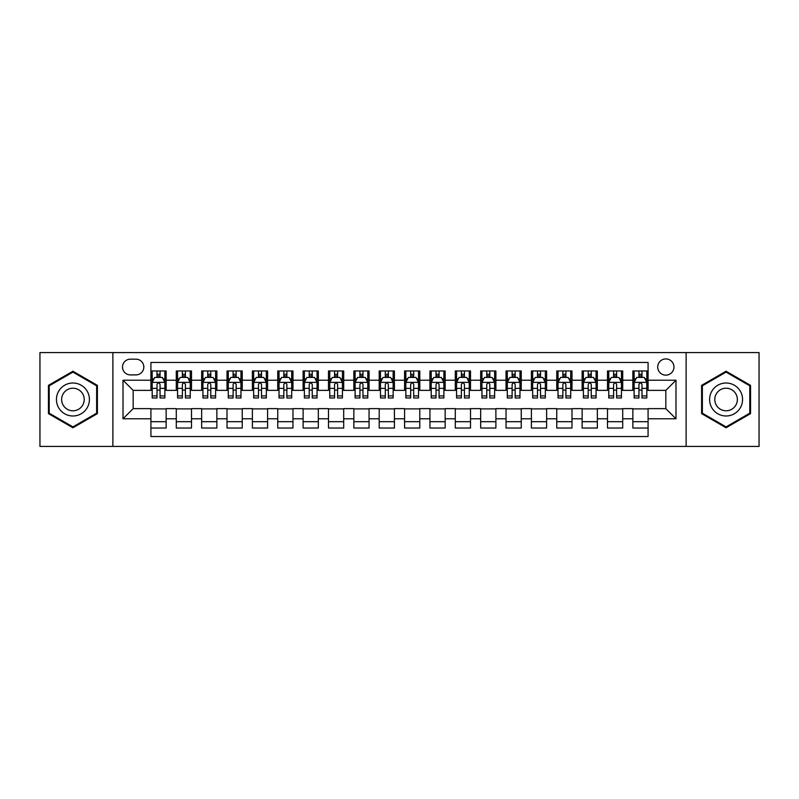 <?xml version="1.0" encoding="UTF-8"?>
<svg xmlns="http://www.w3.org/2000/svg" width="799" height="799" viewBox="0 0 799 799"><rect width="100%" height="100%" fill="white"/><g stroke="black" fill="none" stroke-linecap="round" stroke-linejoin="round"><path stroke-width="1.2" d="M665.837 358.921A8.12 8.12 0 0 0 657.717 367.031A8.12 8.12 0 0 0 665.837 375.15A8.12 8.12 0 0 0 673.947 367.031A8.12 8.12 0 0 0 665.837 358.921M686.121 446.421L759.05 446.421L759.05 352.579L686.121 352.579L686.121 446.421L112.879 446.421L112.879 352.579L39.95 352.579L39.95 446.421L112.879 446.421M648.079 370.966L632.858 370.966L632.858 380.224L622.711 380.224L622.711 390.371L632.858 390.371L632.858 380.224M622.711 380.224L622.711 370.966L607.49 370.966L607.49 380.224L597.352 380.224L597.352 390.371L607.49 390.371L607.49 380.224M597.352 380.224L597.352 370.966L582.131 370.966L582.131 380.224L571.984 380.224L571.984 390.371L582.131 390.371L582.131 380.224M571.984 380.224L571.984 370.966L556.763 370.966L556.763 380.224L546.616 380.224L546.616 390.371L556.763 390.371L556.763 380.224M546.616 380.224L546.616 370.966L531.395 370.966L531.395 380.224L521.248 380.224L521.248 390.371L531.395 390.371L531.395 380.224M521.248 380.224L521.248 370.966L506.037 370.966L506.037 380.224L495.889 380.224L495.889 390.371L506.037 390.371L506.037 380.224M495.889 380.224L495.889 370.966L480.668 370.966L480.668 380.224L470.521 380.224L470.521 390.371L480.668 390.371L480.668 380.224M470.521 380.224L470.521 370.966L455.3 370.966L455.3 380.224L445.153 380.224L445.153 390.371L455.3 390.371L455.3 380.224M445.153 380.224L445.153 370.966L429.942 370.966L429.942 380.224L419.795 380.224L419.795 390.371L429.942 390.371L429.942 380.224M419.795 380.224L419.795 370.966L404.574 370.966L404.574 380.224L394.426 380.224L394.426 390.371L404.574 390.371L404.574 380.224M394.426 380.224L394.426 370.966L379.205 370.966L379.205 380.224L369.058 380.224L369.058 390.371L379.205 390.371L379.205 380.224M369.058 380.224L369.058 370.966L353.847 370.966L353.847 380.224L343.7 380.224L343.7 390.371L353.847 390.371L353.847 380.224M343.7 380.224L343.7 370.966L328.479 370.966L328.479 380.224L318.332 380.224L318.332 390.371L328.479 390.371L328.479 380.224M318.332 380.224L318.332 370.966L303.111 370.966L303.111 380.224L292.963 380.224L292.963 390.371L303.111 390.371L303.111 380.224M292.963 380.224L292.963 370.966L277.752 370.966L277.752 380.224L267.605 380.224L267.605 390.371L277.752 390.371L277.752 380.224M267.605 380.224L267.605 370.966L252.384 370.966L252.384 380.224L242.237 380.224L242.237 390.371L252.384 390.371L252.384 380.224M242.237 380.224L242.237 370.966L227.016 370.966L227.016 380.224L216.869 380.224L216.869 390.371L227.016 390.371L227.016 380.224M216.869 380.224L216.869 370.966L201.648 370.966L201.648 380.224L191.51 380.224L191.51 390.371L201.648 390.371L201.648 380.224M191.51 380.224L191.51 370.966L176.289 370.966L176.289 390.371L166.142 390.371L166.142 370.966L150.921 370.966M150.921 428.034L166.142 428.034L166.142 408.629L176.289 408.629L176.289 428.034L191.51 428.034L191.51 408.629L201.648 408.629L201.648 418.776L191.51 418.776M201.648 418.776L201.648 428.034L216.869 428.034L216.869 408.629L227.016 408.629L227.016 418.776L216.869 418.776M227.016 418.776L227.016 428.034L242.237 428.034L242.237 408.629L252.384 408.629L252.384 418.776L242.237 418.776M252.384 418.776L252.384 428.034L267.605 428.034L267.605 408.629L277.752 408.629L277.752 418.776L267.605 418.776M277.752 418.776L277.752 428.034L292.963 428.034L292.963 408.629L303.111 408.629L303.111 418.776L292.963 418.776M303.111 418.776L303.111 428.034L318.332 428.034L318.332 408.629L328.479 408.629L328.479 418.776L318.332 418.776M328.479 418.776L328.479 428.034L343.7 428.034L343.7 408.629L353.847 408.629L353.847 418.776L343.7 418.776M353.847 418.776L353.847 428.034L369.058 428.034L369.058 408.629L379.205 408.629L379.205 418.776L369.058 418.776M379.205 418.776L379.205 428.034L394.426 428.034L394.426 408.629L404.574 408.629L404.574 418.776L394.426 418.776M404.574 418.776L404.574 428.034L419.795 428.034L419.795 408.629L429.942 408.629L429.942 418.776L419.795 418.776M429.942 418.776L429.942 428.034L445.153 428.034L445.153 408.629L455.3 408.629L455.3 418.776L445.153 418.776M455.3 418.776L455.3 428.034L470.521 428.034L470.521 408.629L480.668 408.629L480.668 418.776L470.521 418.776M480.668 418.776L480.668 428.034L495.889 428.034L495.889 408.629L506.037 408.629L506.037 418.776L495.889 418.776M506.037 418.776L506.037 428.034L521.248 428.034L521.248 408.629L531.395 408.629L531.395 418.776L521.248 418.776M531.395 418.776L531.395 428.034L546.616 428.034L546.616 408.629L556.763 408.629L556.763 418.776L546.616 418.776M556.763 418.776L556.763 428.034L571.984 428.034L571.984 408.629L582.131 408.629L582.131 418.776L571.984 418.776M582.131 418.776L582.131 428.034L597.352 428.034L597.352 408.629L607.49 408.629L607.49 418.776L597.352 418.776M607.49 418.776L607.49 428.034L622.711 428.034L622.711 408.629L632.858 408.629L632.858 418.776L622.711 418.776M130.377 374.901L135.96 374.901A7.86 7.86 0 0 0 143.82 367.031A7.86 7.86 0 0 0 135.96 359.17L130.377 359.17A7.86 7.86 0 0 0 122.517 367.031A7.86 7.86 0 0 0 130.377 374.901M686.121 352.579L112.879 352.579M648.079 380.224L648.079 362.466L150.921 362.466L150.921 390.371L133.163 390.371L133.163 408.629L150.921 408.629L150.921 436.534L648.079 436.534L648.079 408.629L665.837 408.629L665.837 390.371L648.079 390.371L648.079 380.224L675.984 380.224L675.984 418.776L648.079 418.776M150.921 418.776L123.016 418.776L123.016 380.224L150.921 380.224M632.858 418.776L632.858 428.034L648.079 428.034M150.921 377.308L152.19 377.308M157.013 377.308L160.05 377.308M164.874 377.308L166.142 377.308M150.921 390.112L152.19 390.112M157.013 390.112L160.05 390.112M164.874 390.112L166.142 390.112M150.921 408.888L166.142 408.888M150.921 421.692L166.142 421.692M176.289 390.112L177.558 390.112M182.372 390.112L185.418 390.112M190.242 390.112L191.51 390.112M176.289 377.308L177.558 377.308M182.372 377.308L185.418 377.308M190.242 377.308L191.51 377.308M176.289 408.888L191.51 408.888M176.289 421.692L191.51 421.692M201.648 408.888L216.869 408.888M201.648 421.692L216.869 421.692M201.648 377.308L202.916 377.308M207.74 377.308L210.786 377.308M215.6 377.308L216.869 377.308M201.648 390.112L202.916 390.112M207.74 390.112L210.786 390.112M215.6 390.112L216.869 390.112M227.016 408.888L242.237 408.888M227.016 421.692L242.237 421.692M227.016 377.308L228.284 377.308M233.108 377.308L236.144 377.308M240.968 377.308L242.237 377.308M227.016 390.112L228.284 390.112M233.108 390.112L236.144 390.112M240.968 390.112L242.237 390.112M252.384 408.888L267.605 408.888M252.384 421.692L267.605 421.692M252.384 377.308L253.653 377.308M258.467 377.308L261.513 377.308M266.337 377.308L267.605 377.308M252.384 390.112L253.653 390.112M258.467 390.112L261.513 390.112M266.337 390.112L267.605 390.112M277.752 408.888L292.963 408.888M277.752 421.692L292.963 421.692M277.752 377.308L279.021 377.308M283.835 377.308L286.881 377.308M291.695 377.308L292.963 377.308M277.752 390.112L279.021 390.112M283.835 390.112L286.881 390.112M291.695 390.112L292.963 390.112M303.111 408.888L318.332 408.888M303.111 421.692L318.332 421.692M303.111 377.308L304.379 377.308M309.203 377.308L312.239 377.308M317.063 377.308L318.332 377.308M303.111 390.112L304.379 390.112M309.203 390.112L312.239 390.112M317.063 390.112L318.332 390.112M328.479 408.888L343.7 408.888M328.479 421.692L343.7 421.692M328.479 377.308L329.747 377.308M334.561 377.308L337.607 377.308M342.431 377.308L343.7 377.308M328.479 390.112L329.747 390.112M334.561 390.112L337.607 390.112M342.431 390.112L343.7 390.112M353.847 408.888L369.058 408.888M353.847 421.692L369.058 421.692M353.847 377.308L355.116 377.308M359.93 377.308L362.976 377.308M367.79 377.308L369.058 377.308M353.847 390.112L355.116 390.112M359.93 390.112L362.976 390.112M367.79 390.112L369.058 390.112M379.205 408.888L394.426 408.888M379.205 421.692L394.426 421.692M379.205 377.308L380.474 377.308M385.298 377.308L388.344 377.308M393.158 377.308L394.426 377.308M379.205 390.112L380.474 390.112M385.298 390.112L388.344 390.112M393.158 390.112L394.426 390.112M404.574 408.888L419.795 408.888M404.574 421.692L419.795 421.692M404.574 377.308L405.842 377.308M410.656 377.308L413.702 377.308M418.526 377.308L419.795 377.308M404.574 390.112L405.842 390.112M410.656 390.112L413.702 390.112M418.526 390.112L419.795 390.112M429.942 408.888L445.153 408.888M429.942 421.692L445.153 421.692M429.942 377.308L431.21 377.308M436.024 377.308L439.07 377.308M443.884 377.308L445.153 377.308M429.942 390.112L431.21 390.112M436.024 390.112L439.07 390.112M443.884 390.112L445.153 390.112M455.3 408.888L470.521 408.888M455.3 421.692L470.521 421.692M455.3 377.308L456.569 377.308M461.393 377.308L464.439 377.308M469.253 377.308L470.521 377.308M455.3 390.112L456.569 390.112M461.393 390.112L464.439 390.112M469.253 390.112L470.521 390.112M480.668 408.888L495.889 408.888M480.668 421.692L495.889 421.692M480.668 377.308L481.937 377.308M486.761 377.308L489.797 377.308M494.621 377.308L495.889 377.308M480.668 390.112L481.937 390.112M486.761 390.112L489.797 390.112M494.621 390.112L495.889 390.112M506.037 408.888L521.248 408.888M506.037 421.692L521.248 421.692M506.037 377.308L507.305 377.308M512.119 377.308L515.165 377.308M519.979 377.308L521.248 377.308M506.037 390.112L507.305 390.112M512.119 390.112L515.165 390.112M519.979 390.112L521.248 390.112M531.395 408.888L546.616 408.888M531.395 421.692L546.616 421.692M531.395 377.308L532.663 377.308M537.487 377.308L540.533 377.308M545.347 377.308L546.616 377.308M531.395 390.112L532.663 390.112M537.487 390.112L540.533 390.112M545.347 390.112L546.616 390.112M556.763 408.888L571.984 408.888M556.763 421.692L571.984 421.692M556.763 377.308L558.032 377.308M562.856 377.308L565.892 377.308M570.716 377.308L571.984 377.308M556.763 390.112L558.032 390.112M562.856 390.112L565.892 390.112M570.716 390.112L571.984 390.112M582.131 408.888L597.352 408.888M582.131 421.692L597.352 421.692M582.131 377.308L583.4 377.308M588.214 377.308L591.26 377.308M596.084 377.308L597.352 377.308M582.131 390.112L583.4 390.112M588.214 390.112L591.26 390.112M596.084 390.112L597.352 390.112M607.49 408.888L622.711 408.888M607.49 421.692L622.711 421.692M607.49 377.308L608.758 377.308M613.582 377.308L616.628 377.308M621.442 377.308L622.711 377.308M607.49 390.112L608.758 390.112M613.582 390.112L616.628 390.112M621.442 390.112L622.711 390.112M632.858 408.888L648.079 408.888M632.858 421.692L648.079 421.692M632.858 377.308L634.126 377.308M638.95 377.308L641.987 377.308M646.81 377.308L648.079 377.308M632.858 390.112L634.126 390.112M638.95 390.112L641.987 390.112M646.81 390.112L648.079 390.112M133.163 390.371L123.016 380.224M133.163 408.629L123.016 418.776M675.984 380.224L665.837 390.371M675.984 418.776L665.837 408.629M72.929 427.765L97.398 413.632L97.398 385.368L72.929 371.235L48.449 385.368L48.449 413.632L72.929 427.765M750.551 385.368L726.071 371.235L701.602 385.368L701.602 413.632L726.071 427.765L750.551 413.632L750.551 385.368M160.05 374.262L157.013 374.262M164.874 395.914L160.05 395.914L160.05 397.982L164.874 397.982L164.874 382.501L162.337 377.428L154.726 377.428L152.19 382.501L152.19 397.982L157.013 397.982L157.013 395.914L152.19 395.914M152.19 382.501L152.19 370.966M164.874 382.501L164.874 370.966M157.013 377.428L157.013 370.966M160.05 370.966L160.05 377.428M160.05 395.914L160.05 384.409C159.041 382.451 158.022 382.451 157.013 384.409L157.013 395.914M72.929 383.011A16.489 16.489 0 0 0 56.439 399.5A16.489 16.489 0 0 0 72.929 415.989A16.489 16.489 0 0 0 89.408 399.5A16.489 16.489 0 0 0 72.929 383.011M72.929 388.214A11.286 11.286 0 0 0 61.633 399.5A11.286 11.286 0 0 0 72.929 410.786A11.286 11.286 0 0 0 84.215 399.5A11.286 11.286 0 0 0 72.929 388.214M96.639 413.193L72.929 426.886L49.208 413.193L49.208 385.807L72.929 372.114L96.639 385.807L96.639 413.193M711.799 391.26A16.489 16.489 0 0 0 717.832 413.782A16.489 16.489 0 0 0 740.353 407.74A16.489 16.489 0 0 0 734.321 385.218A16.489 16.489 0 0 0 711.799 391.26M716.304 393.857A11.286 11.286 0 0 0 720.428 409.278A11.286 11.286 0 0 0 735.849 405.143A11.286 11.286 0 0 0 731.714 389.722A11.286 11.286 0 0 0 716.304 393.857M749.792 385.807L749.792 413.193L726.071 426.886L702.361 413.193L702.361 385.807L726.071 372.114L749.792 385.807M185.418 374.262L182.372 374.262M190.242 395.914L185.418 395.914L185.418 397.982L190.242 397.982L190.242 382.501L187.705 377.428L180.095 377.428L177.558 382.501L177.558 397.982L182.372 397.982L182.372 395.914L177.558 395.914M177.558 382.501L177.558 370.966M190.242 382.501L190.242 370.966M182.372 377.428L182.372 370.966M185.418 370.966L185.418 377.428M185.418 395.914L185.418 384.409C184.409 382.451 183.39 382.451 182.372 384.409L182.372 395.914M210.786 374.262L207.74 374.262M215.6 395.914L210.786 395.914L210.786 397.982L215.6 397.982L215.6 382.501L213.063 377.428L205.453 377.428L202.916 382.501L202.916 397.982L207.74 397.982L207.74 395.914L202.916 395.914M202.916 382.501L202.916 370.966M215.6 382.501L215.6 370.966M207.74 377.428L207.74 370.966M210.786 370.966L210.786 377.428M210.786 395.914L210.786 384.409C209.767 382.451 208.759 382.451 207.74 384.409L207.74 395.914M236.144 374.262L233.108 374.262M240.968 395.914L236.144 395.914L236.144 397.982L240.968 397.982L240.968 382.501L238.432 377.428L230.821 377.428L228.284 382.501L228.284 397.982L233.108 397.982L233.108 395.914L228.284 395.914M228.284 382.501L228.284 370.966M240.968 382.501L240.968 370.966M233.108 377.428L233.108 370.966M236.144 370.966L236.144 377.428M236.144 395.914L236.144 384.409C235.136 382.451 234.117 382.451 233.108 384.409L233.108 395.914M261.513 374.262L258.467 374.262M266.337 395.914L261.513 395.914L261.513 397.982L266.337 397.982L266.337 382.501L263.8 377.428L256.189 377.428L253.653 382.501L253.653 397.982L258.467 397.982L258.467 395.914L253.653 395.914M253.653 382.501L253.653 370.966M266.337 382.501L266.337 370.966M258.467 377.428L258.467 370.966M261.513 370.966L261.513 377.428M261.513 395.914L261.513 384.409C260.504 382.451 259.485 382.451 258.467 384.409L258.467 395.914M286.881 374.262L283.835 374.262M291.695 395.914L286.881 395.914L286.881 397.982L291.695 397.982L291.695 382.501L289.158 377.428L281.548 377.428L279.021 382.501L279.021 397.982L283.835 397.982L283.835 395.914L279.021 395.914M279.021 382.501L279.021 370.966M291.695 382.501L291.695 370.966M283.835 377.428L283.835 370.966M286.881 370.966L286.881 377.428M286.881 395.914L286.881 384.409C285.862 382.451 284.853 382.451 283.835 384.409L283.835 395.914M312.239 374.262L309.203 374.262M317.063 395.914L312.239 395.914L312.239 397.982L317.063 397.982L317.063 382.501L314.526 377.428L306.916 377.428L304.379 382.501L304.379 397.982L309.203 397.982L309.203 395.914L304.379 395.914M304.379 382.501L304.379 370.966M317.063 382.501L317.063 370.966M309.203 377.428L309.203 370.966M312.239 370.966L312.239 377.428M312.239 395.914L312.239 384.409C311.23 382.451 310.212 382.451 309.203 384.409L309.203 395.914M337.607 374.262L334.561 374.262M342.431 395.914L337.607 395.914L337.607 397.982L342.431 397.982L342.431 382.501L339.895 377.428L332.284 377.428L329.747 382.501L329.747 397.982L334.561 397.982L334.561 395.914L329.747 395.914M329.747 382.501L329.747 370.966M342.431 382.501L342.431 370.966M334.561 377.428L334.561 370.966M337.607 370.966L337.607 377.428M337.607 395.914L337.607 384.409C336.599 382.451 335.58 382.451 334.561 384.409L334.561 395.914M362.976 374.262L359.93 374.262M367.79 395.914L362.976 395.914L362.976 397.982L367.79 397.982L367.79 382.501L365.253 377.428L357.652 377.428L355.116 382.501L355.116 397.982L359.93 397.982L359.93 395.914L355.116 395.914M355.116 382.501L355.116 370.966M367.79 382.501L367.79 370.966M359.93 377.428L359.93 370.966M362.976 370.966L362.976 377.428M362.976 395.914L362.976 384.409C361.957 382.451 360.948 382.451 359.93 384.409L359.93 395.914M388.344 374.262L385.298 374.262M393.158 395.914L388.344 395.914L388.344 397.982L393.158 397.982L393.158 382.501L390.621 377.428L383.011 377.428L380.474 382.501L380.474 397.982L385.298 397.982L385.298 395.914L380.474 395.914M380.474 382.501L380.474 370.966M393.158 382.501L393.158 370.966M385.298 377.428L385.298 370.966M388.344 370.966L388.344 377.428M388.344 395.914L388.344 384.409C387.325 382.451 386.317 382.451 385.298 384.409L385.298 395.914M413.702 374.262L410.656 374.262M418.526 395.914L413.702 395.914L413.702 397.982L418.526 397.982L418.526 382.501L415.989 377.428L408.379 377.428L405.842 382.501L405.842 397.982L410.656 397.982L410.656 395.914L405.842 395.914M405.842 382.501L405.842 370.966M418.526 382.501L418.526 370.966M410.656 377.428L410.656 370.966M413.702 370.966L413.702 377.428M413.702 395.914L413.702 384.409C412.693 382.451 411.675 382.451 410.656 384.409L410.656 395.914M439.07 374.262L436.024 374.262M443.884 395.914L439.07 395.914L439.07 397.982L443.884 397.982L443.884 382.501L441.348 377.428L433.747 377.428L431.21 382.501L431.21 397.982L436.024 397.982L436.024 395.914L431.21 395.914M431.21 382.501L431.21 370.966M443.884 382.501L443.884 370.966M436.024 377.428L436.024 370.966M439.07 370.966L439.07 377.428M439.07 395.914L439.07 384.409C438.052 382.451 437.043 382.451 436.024 384.409L436.024 395.914M464.439 374.262L461.393 374.262M469.253 395.914L464.439 395.914L464.439 397.982L469.253 397.982L469.253 382.501L466.716 377.428L459.105 377.428L456.569 382.501L456.569 397.982L461.393 397.982L461.393 395.914L456.569 395.914M456.569 382.501L456.569 370.966M469.253 382.501L469.253 370.966M461.393 377.428L461.393 370.966M464.439 370.966L464.439 377.428M464.439 395.914L464.439 384.409C463.42 382.451 462.411 382.451 461.393 384.409L461.393 395.914M489.797 374.262L486.761 374.262M494.621 395.914L489.797 395.914L489.797 397.982L494.621 397.982L494.621 382.501L492.084 377.428L484.474 377.428L481.937 382.501L481.937 397.982L486.761 397.982L486.761 395.914L481.937 395.914M481.937 382.501L481.937 370.966M494.621 382.501L494.621 370.966M486.761 377.428L486.761 370.966M489.797 370.966L489.797 377.428M489.797 395.914L489.797 384.409C488.788 382.451 487.77 382.451 486.761 384.409L486.761 395.914M515.165 374.262L512.119 374.262M519.979 395.914L515.165 395.914L515.165 397.982L519.979 397.982L519.979 382.501L517.452 377.428L509.842 377.428L507.305 382.501L507.305 397.982L512.119 397.982L512.119 395.914L507.305 395.914M507.305 382.501L507.305 370.966M519.979 382.501L519.979 370.966M512.119 377.428L512.119 370.966M515.165 370.966L515.165 377.428M515.165 395.914L515.165 384.409C514.156 382.451 513.138 382.451 512.119 384.409L512.119 395.914M540.533 374.262L537.487 374.262M545.347 395.914L540.533 395.914L540.533 397.982L545.347 397.982L545.347 382.501L542.811 377.428L535.2 377.428L532.663 382.501L532.663 397.982L537.487 397.982L537.487 395.914L532.663 395.914M532.663 382.501L532.663 370.966M545.347 382.501L545.347 370.966M537.487 377.428L537.487 370.966M540.533 370.966L540.533 377.428M540.533 395.914L540.533 384.409C539.515 382.451 538.506 382.451 537.487 384.409L537.487 395.914M565.892 374.262L562.856 374.262M570.716 395.914L565.892 395.914L565.892 397.982L570.716 397.982L570.716 382.501L568.179 377.428L560.568 377.428L558.032 382.501L558.032 397.982L562.856 397.982L562.856 395.914L558.032 395.914M558.032 382.501L558.032 370.966M570.716 382.501L570.716 370.966M562.856 377.428L562.856 370.966M565.892 370.966L565.892 377.428M565.892 395.914L565.892 384.409C564.883 382.451 563.864 382.451 562.856 384.409L562.856 395.914M591.26 374.262L588.214 374.262M596.084 395.914L591.26 395.914L591.26 397.982L596.084 397.982L596.084 382.501L593.547 377.428L585.937 377.428L583.4 382.501L583.4 397.982L588.214 397.982L588.214 395.914L583.4 395.914M583.4 382.501L583.4 370.966M596.084 382.501L596.084 370.966M588.214 377.428L588.214 370.966M591.26 370.966L591.26 377.428M591.26 395.914L591.26 384.409C590.251 382.451 589.233 382.451 588.214 384.409L588.214 395.914M616.628 374.262L613.582 374.262M621.442 395.914L616.628 395.914L616.628 397.982L621.442 397.982L621.442 382.501L618.905 377.428L611.295 377.428L608.758 382.501L608.758 397.982L613.582 397.982L613.582 395.914L608.758 395.914M608.758 382.501L608.758 370.966M621.442 382.501L621.442 370.966M613.582 377.428L613.582 370.966M616.628 370.966L616.628 377.428M616.628 395.914L616.628 384.409C615.61 382.451 614.601 382.451 613.582 384.409L613.582 395.914M641.987 374.262L638.95 374.262M646.81 395.914L641.987 395.914L641.987 397.982L646.81 397.982L646.81 382.501L644.274 377.428L636.663 377.428L634.126 382.501L634.126 397.982L638.95 397.982L638.95 395.914L634.126 395.914M634.126 382.501L634.126 370.966M646.81 382.501L646.81 370.966M638.95 377.428L638.95 370.966M641.987 370.966L641.987 377.428M641.987 395.914L641.987 384.409C640.978 382.451 639.959 382.451 638.95 384.409L638.95 395.914M176.289 418.776L166.142 418.776M176.289 380.224L166.142 380.224M164.814 382.381L152.249 382.381M152.19 378.826L154.027 378.826M163.036 378.826L164.874 378.826M157.013 388.384L152.19 388.384M164.874 388.384L160.05 388.384M160.05 375.88L157.013 375.88M190.172 382.381L177.618 382.381M177.558 378.826L179.395 378.826M188.404 378.826L190.242 378.826M182.372 388.384L177.558 388.384M190.242 388.384L185.418 388.384M185.418 375.88L182.372 375.88M215.54 382.381L202.986 382.381M202.916 378.826L204.764 378.826M213.762 378.826L215.6 378.826M207.74 388.384L202.916 388.384M215.6 388.384L210.786 388.384M210.786 375.88L207.74 375.88M240.908 382.381L228.344 382.381M228.284 378.826L230.122 378.826M239.131 378.826L240.968 378.826M233.108 388.384L228.284 388.384M240.968 388.384L236.144 388.384M236.144 375.88L233.108 375.88M266.267 382.381L253.712 382.381M253.653 378.826L255.49 378.826M264.499 378.826L266.337 378.826M258.467 388.384L253.653 388.384M266.337 388.384L261.513 388.384M261.513 375.88L258.467 375.88M291.635 382.381L279.081 382.381M279.021 378.826L280.858 378.826M289.857 378.826L291.695 378.826M283.835 388.384L279.021 388.384M291.695 388.384L286.881 388.384M286.881 375.88L283.835 375.88M317.003 382.381L304.449 382.381M304.379 378.826L306.217 378.826M315.225 378.826L317.063 378.826M309.203 388.384L304.379 388.384M317.063 388.384L312.239 388.384M312.239 375.88L309.203 375.88M342.362 382.381L329.807 382.381M329.747 378.826L331.585 378.826M340.594 378.826L342.431 378.826M334.561 388.384L329.747 388.384M342.431 388.384L337.607 388.384M337.607 375.88L334.561 375.88M367.73 382.381L355.175 382.381M355.116 378.826L356.953 378.826M365.952 378.826L367.79 378.826M359.93 388.384L355.116 388.384M367.79 388.384L362.976 388.384M362.976 375.88L359.93 375.88M393.098 382.381L380.544 382.381M380.474 378.826L382.312 378.826M391.32 378.826L393.158 378.826M385.298 388.384L380.474 388.384M393.158 388.384L388.344 388.384M388.344 375.88L385.298 375.88M418.456 382.381L405.902 382.381M405.842 378.826L407.68 378.826M416.688 378.826L418.526 378.826M410.656 388.384L405.842 388.384M418.526 388.384L413.702 388.384M413.702 375.88L410.656 375.88M443.825 382.381L431.27 382.381M431.21 378.826L433.048 378.826M442.047 378.826L443.884 378.826M436.024 388.384L431.21 388.384M443.884 388.384L439.07 388.384M439.07 375.88L436.024 375.88M469.193 382.381L456.638 382.381M456.569 378.826L458.406 378.826M467.415 378.826L469.253 378.826M461.393 388.384L456.569 388.384M469.253 388.384L464.439 388.384M464.439 375.88L461.393 375.88M494.551 382.381L481.997 382.381M481.937 378.826L483.775 378.826M492.783 378.826L494.621 378.826M486.761 388.384L481.937 388.384M494.621 388.384L489.797 388.384M489.797 375.88L486.761 375.88M519.919 382.381L507.365 382.381M507.305 378.826L509.143 378.826M518.142 378.826L519.979 378.826M512.119 388.384L507.305 388.384M519.979 388.384L515.165 388.384M515.165 375.88L512.119 375.88M545.288 382.381L532.733 382.381M532.663 378.826L534.501 378.826M543.51 378.826L545.347 378.826M537.487 388.384L532.663 388.384M545.347 388.384L540.533 388.384M540.533 375.88L537.487 375.88M570.656 382.381L558.092 382.381M558.032 378.826L559.869 378.826M568.878 378.826L570.716 378.826M562.856 388.384L558.032 388.384M570.716 388.384L565.892 388.384M565.892 375.88L562.856 375.88M596.014 382.381L583.46 382.381M583.4 378.826L585.238 378.826M594.236 378.826L596.084 378.826M588.214 388.384L583.4 388.384M596.084 388.384L591.26 388.384M591.26 375.88L588.214 375.88M621.382 382.381L608.828 382.381M608.758 378.826L610.596 378.826M619.605 378.826L621.442 378.826M613.582 388.384L608.758 388.384M621.442 388.384L616.628 388.384M616.628 375.88L613.582 375.88M646.751 382.381L634.186 382.381M634.126 378.826L635.964 378.826M644.973 378.826L646.81 378.826M638.95 388.384L634.126 388.384M646.81 388.384L641.987 388.384M641.987 375.88L638.95 375.88"/></g></svg>
